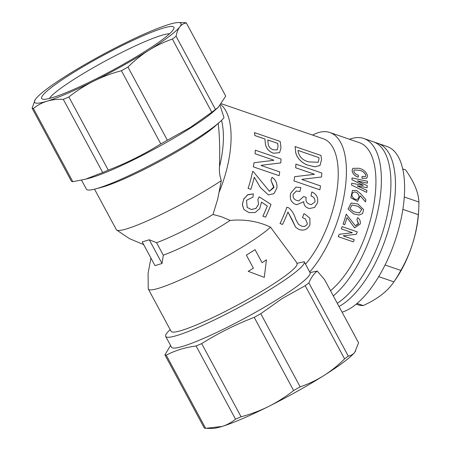 <?xml version="1.0" encoding="UTF-8"?>
<svg xmlns="http://www.w3.org/2000/svg" width="451" height="451" viewBox="0 0 451 451"><rect width="100%" height="100%" fill="white"/><g stroke="black" fill="none" stroke-linecap="round" stroke-linejoin="round"><path stroke-width="0.68" d="M351.938 205.019L357.964 206.242L361.736 209.512L359.362 212.996L361.758 209.512L357.981 206.242L351.943 205.013L349.92 208.712L353.635 211.699L359.368 212.996M357.885 203.982L363.602 209.568L362.615 213.588L359.069 215.065L353.578 213.83L348.093 209.055L351.16 203.029L357.885 203.982M351.143 203.029L348.076 209.061L353.561 213.83L359.069 215.065M365.479 201.935L360.298 195.852L357.547 201.371L350.81 197.747L352.502 190.384L356.617 190.485L360.772 193.8L365.857 199.697A82.291 35.979 -71 0 1 365.479 201.935L360.281 195.864M352.502 190.384L350.833 197.741L357.564 201.366M367.097 187.734L357.322 185.818A82.291 35.979 -71 0 1 357.322 185.992L366.877 190.333A82.291 35.979 -71 0 1 366.663 192.397L351.566 185.073A82.251 35.967 -71 0 0 351.712 183.224L363.185 185.446A82.291 35.979 -71 0 0 363.196 185.265L351.966 179.729A82.291 35.979 -71 0 0 352.051 177.931L367.424 181.234A82.291 35.979 -71 0 1 367.362 183.191L357.671 180.862A82.291 35.979 -71 0 1 357.666 181.043L367.238 185.722A82.291 35.979 -71 0 1 367.097 187.734L357.339 185.806M366.663 192.397L351.566 185.073A82.291 35.979 -71 0 0 351.729 183.213L351.729 183.213M363.168 185.446A82.251 35.967 -71 0 0 363.179 185.276L351.949 179.746A82.251 35.967 -71 0 0 352.034 177.942L352.051 177.931M367.362 183.191L357.654 180.879M365.513 176.555L365.896 175.405C364.712 172.654 362.553 170.957 359.402 170.303L354.193 169.965L353.787 171.138C354.486 173.297 356.002 174.638 358.336 175.163A82.291 35.979 -71 0 1 358.325 177.164C354.813 176.087 352.738 173.883 352.107 170.557L352.851 168.33L359.114 168.274C363.545 169.39 366.375 171.955 367.599 175.969L366.77 178.184L362.046 178.354A82.291 35.979 -71 0 0 362.057 176.442L365.524 176.55L365.913 175.388C364.735 172.637 362.57 170.935 359.424 170.281L354.198 169.959M358.325 177.164L358.308 177.181C354.79 176.104 352.721 173.9 352.09 170.579L352.834 168.353M366.77 178.184L362.029 178.37A82.251 35.967 -71 0 0 362.04 176.459L362.057 176.442M355.371 225.804L358.466 223.431L356.882 219.44L357.699 217.641C359.83 219.163 360.665 221.278 360.214 223.978L354.599 227.868L347.011 217.579A82.291 35.979 -71 0 1 344.716 224.705L343.11 224.153A82.251 35.967 -71 0 0 346.244 214.146L355.371 225.804L358.376 223.916L356.893 219.44L357.699 217.641M354.599 227.868L347.005 217.596M354.26 239.684L343.284 235.907L354.26 239.684A82.291 35.979 -71 0 1 353.342 241.871L338.205 236.668A82.251 35.967 -71 0 0 339.191 234.283L352.248 232.75A82.251 35.967 -71 0 0 352.282 232.654L341.322 228.888A82.251 35.967 -71 0 0 342.134 226.633L357.271 231.837L342.134 226.633A82.291 35.979 -71 0 1 341.322 228.888L341.311 228.877M330.51 290.681A82.251 35.967 -71 0 0 373.18 207.996A82.251 35.967 -71 0 0 359.391 142.663L329.884 132.526A82.251 35.967 -71 0 0 318.338 132.633A82.251 35.967 -71 0 0 312.599 135.091M309.093 270.825L309.719 271.998A82.251 35.967 -71 0 0 344.992 190.08A82.251 35.967 -71 0 0 329.884 132.526M309.719 271.998L310.057 272.624L317.2 271.04L324.523 279.575L358.556 342.777L354.875 352.146A83.147 9.708 -28.3 0 0 355.501 351.261A83.147 9.708 -28.3 0 0 355.54 351.199M333.317 295.907A87.618 38.312 -71 0 0 378.513 207.804A87.618 38.312 -71 0 0 363.771 138.496A87.618 38.312 -71 0 0 351.47 138.615A87.618 38.312 -71 0 0 349.542 139.28M337.286 303.269A87.618 38.312 -71 0 0 386.992 216.125A87.618 38.312 -71 0 0 373.304 141.772A87.618 38.312 109 0 1 387.899 211.823A87.618 38.312 109 0 1 337.286 303.269M170.168 329.642A78.677 9.183 -28.3 0 0 165.686 336.401L171.521 347.236A78.677 9.183 -28.3 0 0 210.11 335.505A78.677 9.183 -28.3 0 0 279.535 298.077A78.677 9.183 -28.3 0 0 310.062 272.635M170.579 345.494L164.903 354.869A88.509 10.334 -28.3 0 0 166.227 355.151C175.338 350.421 185.305 347.371 196.117 346.002A88.509 10.334 -28.3 0 0 201.682 343.611C218.295 333.193 235.811 324.444 254.223 317.357A88.509 10.334 -28.3 0 0 260.768 313.699L282.303 298.449L305.192 285.714A88.509 10.334 -28.3 0 0 308.884 282.929C311.015 277.771 313.783 273.808 317.2 271.04M165.686 336.401A78.677 9.183 -28.3 0 0 204.275 324.675A78.677 9.183 -28.3 0 0 273.706 287.242A78.677 9.183 -28.3 0 0 304.233 261.805A78.677 9.183 -28.3 0 0 304.188 261.727L296.905 263.339M150.927 258.079L148.097 273.272L148.232 288.725A71.523 8.349 -28.3 0 0 148.351 289.119L171.081 331.333A71.523 8.349 -28.3 0 0 206.163 320.672A71.523 8.349 -28.3 0 0 269.281 286.644A71.523 8.349 -28.3 0 0 297.029 263.519L296.014 261.625L270.515 227.174C258.361 221.356 244.91 219.101 230.168 220.404L221.368 216.711L213.002 214.473A53.641 6.263 -28.3 0 1 156.57 242.683L149.275 239.78L162.039 263.48L154.992 265.633L142.234 241.933L149.275 239.78M262.082 262.702L255.029 249.645A71.523 8.349 -28.3 0 1 250.812 252.346A71.523 8.349 -28.3 0 1 246.353 255.114L253.383 268.176A71.523 8.349 -28.3 0 1 248.191 271.316L264.297 277.359L266.423 259.832A71.523 8.349 -28.3 0 1 262.082 262.702A71.562 8.355 -28.3 0 0 266.445 259.821M148.351 289.119A71.523 8.349 -28.3 0 0 183.433 278.453A71.523 8.349 -28.3 0 0 246.55 244.425A71.523 8.349 -28.3 0 0 270.515 227.174M162.039 263.48L163.301 255.187A53.641 6.263 -28.3 0 0 225.111 223.668A53.641 6.263 -28.3 0 0 230.168 220.404M163.301 255.187L156.57 242.683M94.535 189.178L116.358 229.7A71.523 8.349 -28.3 0 0 116.617 230.01A71.523 8.349 -28.3 0 0 214.558 185.011A71.523 8.349 -28.3 0 0 221.323 180.642L217.653 199.319L213.002 214.473M81.558 180.158L86.423 189.195A78.677 9.183 -28.3 0 0 95.353 188.963L101.74 187.272A71.523 8.349 -28.3 0 0 191.822 142.792A71.523 8.349 -28.3 0 0 214.93 126.325L219.857 121.928A78.677 9.183 -28.3 0 0 223.995 117.621L220.071 105.506M95.353 188.963A78.677 9.183 -28.3 0 0 194.443 140.035A78.677 9.183 -28.3 0 0 219.857 121.928M85.318 179.244L89.523 178.134A78.677 9.183 -28.3 0 0 188.608 129.206A78.677 9.183 -28.3 0 0 214.028 111.093L218.25 107.321L215.471 109.446A88.509 10.334 -28.3 0 1 211.784 112.231L190.249 127.481L167.36 140.216A88.509 10.334 -28.3 0 1 160.815 143.88C144.196 154.298 126.68 163.048 108.268 170.134A88.509 10.334 -28.3 0 1 102.71 172.524L85.318 179.244L72.82 181.674A88.509 10.334 -28.3 0 1 71.495 181.392L32.1 108.223A88.509 10.334 -28.3 0 0 33.419 108.505L72.82 181.674M186.353 22.962C183.692 23.39 181.494 24.709 179.757 26.913A83.147 9.708 -28.3 0 0 178.506 22.55L185.028 22.68A88.509 10.334 -28.3 0 1 186.353 22.962L225.748 96.131L218.25 107.321M305.507 264.168A74.206 32.449 -71 0 0 336.998 190.367A74.206 32.449 -71 0 0 323.322 138.778L221.492 103.781M308.856 165.393C302.356 163.972 295.552 157.038 295.597 150.893A74.206 32.449 -71 0 0 295.027 146.558L320.943 155.437A74.24 32.461 -71 0 1 321.518 159.778L319.979 165.5L314.978 166.802L308.856 165.393L314.961 166.819L319.979 165.5M321.552 176.989L301.945 179.335A74.24 32.461 -71 0 1 301.916 179.504L320.514 185.891A74.24 32.461 -71 0 1 319.872 189.798L293.956 180.902A74.206 32.449 -71 0 0 294.65 176.674L314.33 174.34A74.206 32.449 -71 0 0 314.324 174.199L295.659 167.783A74.206 32.449 -71 0 0 295.89 164.125L321.805 173.009A74.24 32.461 -71 0 1 321.552 176.989L301.922 179.346M299.932 191.54L296.369 191.01L293.184 194.263C292.705 197.639 294.058 199.742 297.237 200.577L298.782 200.932L303.658 196.529L306.201 197.403C305.406 200.96 306.612 203.249 309.831 204.275L311.337 204.619L314.961 201.93C315.204 198.852 313.868 196.856 310.953 195.948A74.24 32.461 -71 0 0 311.861 191.968C316.444 193.969 318.338 197.555 317.532 202.73L314.584 207.466L309.465 208.509L308.653 208.277C305.513 207.409 303.867 205.211 303.72 201.676L296.696 204.754L295.845 204.512C291.194 202.561 289.463 198.823 290.647 193.31L295.952 187.08L300.811 187.56A74.24 32.461 -71 0 1 299.932 191.54L296.392 191.01M298.771 200.932L303.658 196.529M311.337 204.619L314.961 201.93C315.221 198.846 313.885 196.856 310.97 195.948L310.953 195.948A74.206 32.449 -71 0 0 311.844 191.974L311.861 191.968M309.448 208.509L308.636 208.277C305.49 207.398 303.844 205.199 303.703 201.676M292.445 220.359L287.964 212.015A74.24 32.461 -71 0 1 282.557 224.423L280.003 223.538A74.206 32.449 -71 0 0 286.87 207.223L288.973 207.945C292.158 210.882 294.345 214.524 295.529 218.859L298.494 224.316L301.133 225.895C303.771 227.011 305.874 226.346 307.43 223.899L305.474 218.994L302.458 217.619A74.206 32.449 -71 0 0 303.935 213.718L304.972 214.152L309.888 218.256L309.95 224.857C307.441 229.565 303.805 231.109 299.041 229.486L295.647 227.27L287.947 212.004M298.483 224.31L301.133 225.895M295.647 227.27L292.434 220.347M273.283 153.227C268.339 151.164 265.667 147.725 265.284 142.911A74.206 32.449 -71 0 0 264.923 139.009L254.838 135.548A74.206 32.449 -71 0 0 254.42 132.605L280.172 141.422A74.24 32.461 -71 0 1 280.95 148.272L279.558 152.709L273.306 153.21C268.356 151.147 265.69 147.708 265.301 142.894L265.284 142.911M261.106 165.325A74.24 32.461 -71 0 1 261.078 165.489L279.738 171.899A74.24 32.461 -71 0 1 279.113 175.698L253.366 166.864A74.206 32.449 -71 0 0 254.037 162.738L273.723 160.308A74.24 32.461 -71 0 0 273.734 160.15L255.063 153.752A74.206 32.449 -71 0 0 255.283 150.189L281.029 159.017A74.24 32.461 -71 0 1 280.787 162.896L261.09 165.331L280.764 162.907M273.706 160.308A74.206 32.449 -71 0 0 273.718 160.161L255.063 153.752M269.422 191.297L273.932 186.827L270.91 180.344L272.054 177.305C275.798 179.876 277.399 183.461 276.869 188.061L273.982 193.62L268.396 194.933L260.402 187.526L254.274 177.17A74.24 32.461 -71 0 1 250.818 189.341L248.095 188.405A74.206 32.449 -71 0 0 252.656 171.357L253.27 171.56L269.416 191.297L273.853 187.644L270.927 180.344L272.071 177.305M268.396 194.933L260.396 187.537L254.268 177.192M262.877 216.215A74.24 32.461 -71 0 0 267.325 205.966L261.495 202.104L259.725 208.661L255.142 212.522L249.003 212.618L243.918 209.518L242.317 204.483L243.85 198.852L247.909 194.669L253.31 193.868L253 197.126L246.505 200.329L247.199 207.494L251.286 209.484L255.903 208.475L258.536 204.28L257.859 199.539L259.184 196.822L270.989 204.427A74.24 32.461 -71 0 1 265.588 217.151L262.865 216.204A74.206 32.449 -71 0 0 267.313 205.96M218.171 123.072C219.603 135.379 220.043 149.957 219.479 166.791C219.113 171.403 219.727 176.02 221.323 180.642M308.884 282.929L348.279 356.093C350.946 355.664 353.144 354.345 354.875 352.146A83.147 9.708 -28.3 0 1 323.835 375.582C331.26 370.869 338.177 365.299 344.587 358.883L305.192 285.714M211.784 112.231L172.383 39.068A88.509 10.334 -28.3 0 0 176.076 36.277L215.471 109.446M102.71 172.524L63.309 99.355A88.509 10.334 -28.3 0 0 68.873 96.965L108.268 170.134M160.815 143.88L121.42 70.711A88.509 10.334 -28.3 0 0 127.96 67.047L167.36 140.216M178.506 22.55A83.147 9.708 -28.3 0 0 168.629 24.546A83.147 9.708 -28.3 0 0 121.849 44.638A83.147 9.708 -28.3 0 0 66.821 75.418A83.147 9.708 -28.3 0 0 35.776 98.854A83.147 9.708 -28.3 0 0 35.155 99.739A83.147 9.708 -28.3 0 0 46.91 101.221C41.926 102.777 37.427 105.201 33.419 108.505M172.383 39.068C164.063 41.926 156.17 45.692 148.717 50.349A83.147 9.708 -28.3 0 0 179.757 26.913C178.055 29.163 176.826 32.286 176.076 36.277M32.1 108.223L35.155 99.739M63.309 99.355C57.395 99.096 51.927 99.716 46.91 101.221A83.147 9.708 -28.3 0 0 93.69 81.129C84.918 85.543 76.647 90.82 68.873 96.965M121.42 70.711C111.741 73.287 102.495 76.76 93.69 81.129A83.147 9.708 -28.3 0 0 148.717 50.349C141.304 55.05 134.387 60.62 127.96 67.047M344.587 358.883A88.509 10.334 -28.3 0 0 348.279 356.093M260.768 313.699L300.169 386.868C308.507 383.998 316.393 380.232 323.835 375.582A83.147 9.708 -28.3 0 1 268.807 406.362C277.574 401.948 285.849 396.671 293.624 390.527L254.223 317.357M293.624 390.527A88.509 10.334 -28.3 0 0 300.169 386.868M201.682 343.611L241.076 416.78C250.756 414.204 260.001 410.731 268.807 406.362A83.147 9.708 -28.3 0 1 222.027 426.454C227.016 424.893 231.515 422.469 235.512 419.171L196.117 346.002M235.512 419.171A88.509 10.334 -28.3 0 0 241.076 416.78M166.227 355.151L205.622 428.32L222.027 426.454A83.147 9.708 -28.3 0 1 212.15 428.45L207.009 428.36M205.622 428.32A88.509 10.334 -28.3 0 1 204.303 428.038L164.903 354.869M144.754 51.561A75.103 8.766 -28.3 0 0 173.923 28.436A75.103 8.766 -28.3 0 0 140.503 36.926A75.103 8.766 -28.3 0 0 70.779 74.206A75.103 8.766 -28.3 0 0 42.591 99.147A75.103 8.766 -28.3 0 0 144.754 51.561M169.599 33.746A69.736 8.141 -28.3 0 0 75.948 78.085A69.736 8.141 -28.3 0 0 49.407 98.459M246.353 255.114L253.383 268.176M248.191 271.316L264.297 277.359M246.364 255.108A71.562 8.355 -28.3 0 0 250.829 252.34A71.562 8.355 -28.3 0 0 255.052 249.64M248.208 271.31A71.562 8.355 -28.3 0 0 253.4 268.176M308.873 165.376C302.379 163.955 295.574 157.021 295.619 150.876L295.597 150.893M295.619 150.876A74.24 32.461 -71 0 0 295.044 146.536M318.834 157.591L298.015 150.437A74.24 32.461 -71 0 1 298.167 151.852C299.436 157.083 303.004 160.432 308.873 161.909L318.135 162.281L318.987 159.011A74.24 32.461 -71 0 0 318.834 157.591L298.015 150.465M318.135 162.281L318.987 159.011M318.97 159.028A74.206 32.449 -71 0 0 318.818 157.613M314.341 174.187L295.659 167.783M295.681 167.772A74.24 32.461 -71 0 0 295.907 164.108M319.872 189.798L293.956 180.902A74.24 32.461 -71 0 0 294.666 176.662M296.696 204.754L295.862 204.517C291.211 202.561 289.48 198.829 290.664 193.31L295.952 187.08M280.015 223.555A74.24 32.461 -71 0 0 286.887 207.229L286.87 207.223M286.887 207.229L288.973 207.945M301.144 225.906C303.782 227.022 305.885 226.357 307.441 223.91L307.43 223.899M307.441 223.91L305.479 219M302.474 217.63A74.24 32.461 -71 0 0 303.946 213.723L304.977 214.157M265.301 142.894A74.24 32.461 -71 0 0 264.94 138.987L264.923 139.009M264.94 138.987L254.838 135.548M254.86 135.525A74.24 32.461 -71 0 0 254.443 132.583M279.558 152.709L273.306 153.21M277.731 143.384L267.798 139.973A74.24 32.461 -71 0 1 268.097 143.052C268.153 146.282 269.884 148.542 273.3 149.828L277.247 149.817L278.03 146.462A74.24 32.461 -71 0 0 277.731 143.384L267.804 140.002M277.235 149.828L278.03 146.462M278.013 146.485A74.206 32.449 -71 0 0 277.709 143.407M255.08 153.74A74.24 32.461 -71 0 0 255.3 150.172M279.113 175.698L253.366 166.864A74.24 32.461 -71 0 0 254.06 162.732M250.818 189.341L248.095 188.405A74.24 32.461 -71 0 0 252.673 171.357M247.199 207.494L251.28 209.495L255.914 208.486L258.553 204.275L257.859 199.539L259.201 196.828M265.881 205.092L261.495 202.099M253.321 193.868L247.475 194.933L243.681 199.224L242.334 204.839L243.929 209.529M353.308 192.442C349.593 194.787 354.328 201.073 357.671 199.038C361.274 196.45 356.544 190.339 353.308 192.442L353.494 192.34M353.291 192.453C356.527 190.35 361.257 196.456 357.654 199.043L357.671 199.038M343.126 224.158A82.291 35.979 -71 0 0 346.261 214.146M338.205 236.668L338.194 236.662A82.291 35.979 -71 0 0 339.203 234.289L352.248 232.75A82.291 35.979 -71 0 0 352.299 232.66M343.284 235.912A82.291 35.979 -71 0 0 343.324 235.817L356.386 234.283A82.291 35.979 -71 0 0 357.282 231.842M392.46 213.391A87.618 38.312 109 0 1 339.022 306.494A87.618 38.312 109 0 0 387.336 233.415A87.618 38.312 109 0 0 377.865 143.339A87.618 38.312 109 0 1 392.46 213.391M363.771 138.496L386.992 146.479A87.618 38.312 109 0 1 396.463 236.555A87.618 38.312 109 0 1 342.072 312.16M357.068 303.444L363.224 305.558C370.288 302.333 376.427 298.737 381.636 294.762C386.761 290.748 390.848 286.447 393.903 281.852L378.722 276.638M363.224 305.558A71.523 31.277 109 0 1 358.049 304.808L356.194 304.171M393.734 282.106L393.903 281.852A71.523 31.277 109 0 0 400.832 270.42C405.674 261.986 409.609 253.05 412.637 243.596A65.265 28.537 109 0 1 395.657 279.321L393.734 282.106M404.259 196.997L418.9 202.025A71.523 31.277 109 0 1 418.737 209.247L418.534 212.748A65.265 28.537 109 0 1 412.637 243.596C415.523 234.204 417.412 224.564 418.291 214.665L402.85 209.354M418.9 202.025C418.72 197.425 417.541 192.436 415.365 187.058C413.088 181.635 409.858 175.941 405.68 169.976L402.698 168.95M418.737 209.247A71.523 31.277 109 0 1 418.291 214.665M402.687 168.888L404.541 169.525A71.523 31.277 109 0 1 405.68 169.976M385.069 265.002L400.832 270.42M219.152 192.171A74.206 32.449 -71 0 0 220.843 104.604M219.479 166.791A70.085 30.645 -71 0 0 221.514 120.383M116.617 230.01L129.443 238.63L143.683 244.634M309.087 270.825L304.233 261.805"/></g></svg>
